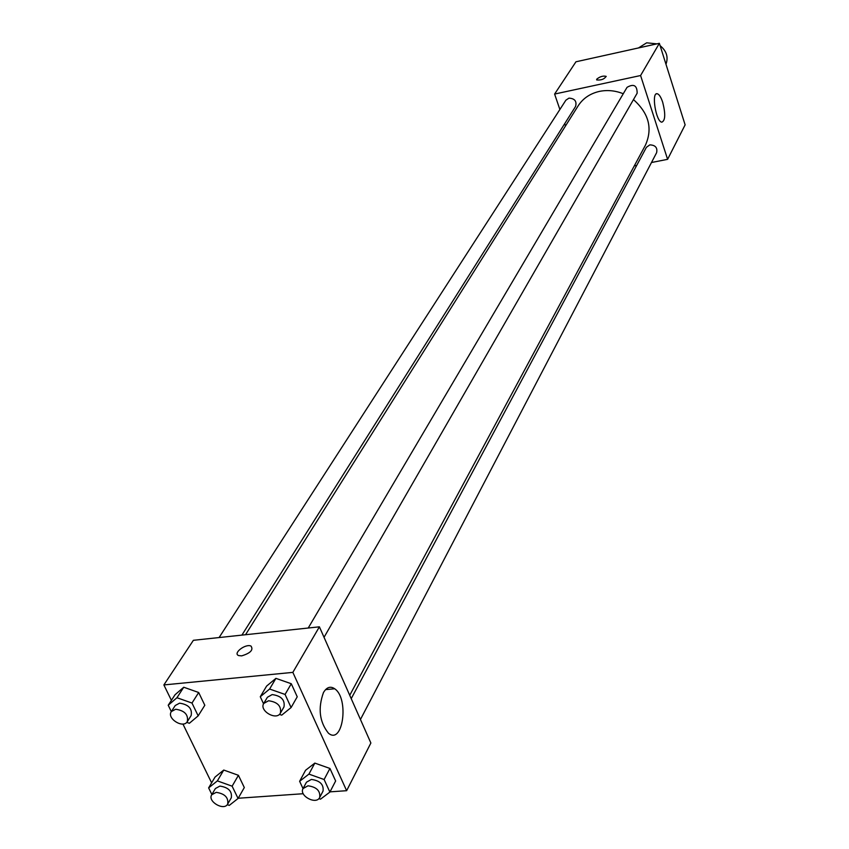 <?xml version="1.0" encoding="UTF-8"?>
<svg xmlns="http://www.w3.org/2000/svg" width="849" height="849" viewBox="0 0 849 849"><rect width="100%" height="100%" fill="white"/><g stroke="black" fill="none" stroke-linecap="round" stroke-linejoin="round"><path stroke-width="1.27" d="M656.893 43.861L646.683 42.821L638.469 47.947M665.977 64.259C668.513 57.106 666.55 50.908 660.108 45.676M559.884 109.489L554.609 94.059L575.951 61.786L659.365 43.32L685.122 124.856L667.601 159.336L651.491 162.509M636.718 165.417L634.299 165.895M662.687 102.241C665.658 113.968 665.361 120.611 661.817 122.182C655.927 121.81 651.13 92.021 657.232 93.73C659.153 94.271 660.968 97.104 662.687 102.241M554.609 94.059L640.592 75.529L659.365 43.32M640.592 75.529L667.601 159.336M606.218 76.516L606.122 76.346C603.077 75.646 599.946 76.58 596.741 79.159C599.946 76.569 603.077 75.635 606.122 76.346C604.35 79.169 601.209 80.368 596.698 79.944L596.603 79.774M565.508 125.939L564.723 123.646M324.042 637.312L637.143 93.21C637.164 85.441 633.8 83.478 627.05 87.33L308.229 628.016M241.901 635.116L575.58 106.454C576.959 101.243 574.741 98.473 568.936 98.144L565.869 100.214L219.095 637.557M360.454 719.485L656.617 152.693C657.646 147.694 655.375 145.094 649.814 144.871L646.397 147.323L351.221 698.631M623.272 93.74C615.302 90.556 607.332 89.782 599.373 91.405C590.087 93.549 582.998 98.367 578.137 105.86L245.531 634.723M349.735 695.289L645.484 145.073C652.817 128.39 648.806 113.235 633.46 99.609M171.402 700.361L163.878 684.931L193.381 640.305L319.394 626.827L370.875 743.013L346.636 790.695L330.006 791.852M182.928 724.017L211.624 782.852M275.914 678.362L266.618 686.066L275.914 678.362L291.281 683.732L275.914 678.362L269.611 689.027L285.073 694.44L291.09 707.557L281.688 715.166L279.406 714.37M297.235 696.796L291.281 683.732L297.235 696.796L291.09 707.557M314.83 763.102L305.566 770.276L314.83 763.102L329.932 768.451L314.83 763.102L308.93 774.108L324.116 779.52L329.89 792.085L320.508 799.174L318.884 798.601M335.642 780.974L329.932 768.451L335.642 780.974L329.89 792.085M223.754 770.054L215.052 777.058L223.754 770.054L238.431 775.307L223.754 770.054L217.365 780.889L232.127 786.185L238.07 798.474L229.272 805.393L227.267 804.672M244.31 787.554L238.431 775.307L244.31 787.554L238.07 798.474M163.878 684.931L292.852 672.376L346.636 790.695M303.231 793.719L238.198 798.251M183.745 687.234L175.043 694.747L183.745 687.234L198.687 692.508L183.745 687.234L176.953 697.729L191.991 703.046L198.167 715.856L189.369 723.274L186.738 722.34M204.811 705.264L198.687 692.508L204.811 705.264L198.167 715.856M323.48 692.519C326.727 687.138 330.463 685.896 334.697 688.772C349.363 698.504 342.943 745.592 328.404 733.165C319.447 721.873 317.813 708.331 323.48 692.519M292.852 672.376L319.394 626.827M241.657 655.874L238.665 655.577C232.552 653.39 245.541 643.415 250.996 646.068C253.607 649.909 250.487 653.178 241.657 655.874C250.487 653.178 253.607 649.909 250.996 646.068C245.541 643.415 232.552 653.401 238.665 655.577M263.561 703.8L260.282 696.732L269.611 689.027M280.403 713.139L283.98 706.93C285.126 699.926 281.189 695.809 272.168 694.578L267.393 697.273L263.752 703.439C258.934 710.74 276.434 720.939 280.403 713.139C281.539 706.124 277.591 701.996 268.549 700.754L263.752 703.439M260.282 696.732L266.618 686.066M285.073 694.44L291.281 683.732M303.029 788.625L299.623 781.292L308.93 774.108M319.68 797.508L323.034 791.098C323.894 784.518 320.009 780.634 311.381 779.435L306.478 782.194L303.061 788.562C298.721 795.736 316.199 805.139 319.68 797.508C320.54 790.918 316.645 787.012 307.985 785.803L303.061 788.562M299.623 781.292L305.566 770.276M324.116 779.52L329.932 768.451M187.3 721.629L191.152 715.516C192.394 708.618 188.542 704.5 179.585 703.163L175.244 705.508L171.328 711.589C166.415 718.381 183.214 728.93 187.3 721.629C188.531 714.72 184.657 710.592 175.679 709.233L171.328 711.589L168.219 705.243L176.953 697.729M168.219 705.243L175.043 694.747M191.991 703.046L198.687 692.508M211.868 794.505L208.631 787.893L217.365 780.889M227.681 804.077L231.299 797.773C232.265 791.279 228.466 787.384 219.891 786.089L215.402 788.519L211.709 794.781C207.262 801.477 224.051 811.251 227.681 804.077C228.636 797.572 224.815 793.666 216.219 792.35L211.709 794.781M208.631 787.893L215.052 777.058M232.127 786.185L238.431 775.307M650.143 45.358L650.716 45.23M590.745 58.507L591.307 58.39M657.232 93.73L656.203 93.942M334.697 688.772L325.57 689.621"/></g></svg>
